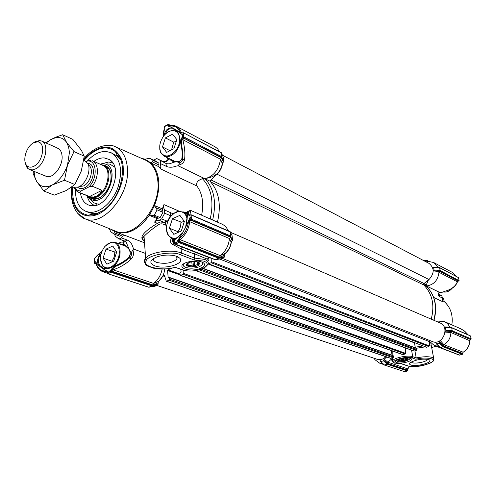 <?xml version="1.0" encoding="UTF-8"?>
<svg xmlns="http://www.w3.org/2000/svg" width="496" height="496" viewBox="0 0 496 496"><rect width="100%" height="100%" fill="white"/><g stroke="black" fill="none" stroke-linecap="round" stroke-linejoin="round"><path stroke-width="0.74" d="M410.335 358.31L410.341 358.744L406.813 360.79C402.944 361.857 399.782 362.08 397.327 361.479L396.397 360.598M407.458 361.888C400.991 364.002 392.578 362.967 396.54 360.499L399.596 359.154C404.996 357.74 408.871 357.604 411.221 358.751C412.046 359.73 410.793 360.772 407.458 361.888M415.22 347.2L422.945 345.954M444.063 326.852L449.86 327.193L448.353 324.669L446.301 322.679L444.348 321.551L437.435 321.048L436.381 321.377M434.006 320.348C437.72 306.379 435.048 294.878 425.99 285.832L426.393 285.994M423.615 284.623L426.455 285.994C433.839 284.884 437.999 280.302 438.935 272.261L440.442 271.665L433.219 270.915M426.455 285.994L439.741 292.429L438.879 292.683C437.608 294.395 437.9 295.746 439.747 296.732L442.364 297.984L442.978 301.828L433.715 297.47M410.862 365.013C416.026 367.102 433.163 362.52 429.499 359.991L428.68 359.563C422.642 358.534 416.659 359.47 410.719 362.359C409.157 363.506 409.206 364.386 410.862 365.013M411.246 362.03L412.201 362.669C415.642 364.076 427.18 361.64 427.583 359.402L427.608 359.278M431.675 347.634L435.91 346.177M442.302 298.158L443.808 299.231L444.063 301.419L442.258 300.57M432.506 267.245L433.566 267.449L434.068 269.979L433.219 270.866M426.461 281.561L423.689 283.917M423.28 284.487C432.295 293.415 434.93 304.959 431.198 319.133C434.868 305.331 432.419 293.961 423.844 285.014L210.651 181.902C219.065 191.716 221.328 205.121 217.459 222.134C221.421 204.532 218.903 190.861 209.907 181.133L217.093 173.693C214.235 175.993 210.98 177.469 207.322 178.138M444.211 327.155L445.433 327.689L445.972 330.41L445.086 331.626M439.865 340.758L439.462 343.3L436.511 343.995L435.686 342.073M386.719 357.002L384.233 359.197L383.489 360.852L380.562 361.646L379.831 359.674M438.129 267.48L433.566 262.471L427.651 261.249L426.213 261.931M374.071 358.248L375.019 359.767L379.707 363.208L382.788 363.673M380.258 360.437L379.57 359.681M384.233 359.197L387.804 362.179L391.084 359.451L390.854 358.41M429.22 345.718L430.069 345.731L429.195 341.093L434.428 345.594L438.811 346.282M436.201 343.04L435.389 342.085M440.256 340.51L443.939 344.714C448.328 341.936 450.653 337.869 450.92 332.512L445.067 332.084M428.377 280.035L426.238 284.958L426.355 285.888M392.702 361.051L390.972 359.538M383.489 360.852L387.116 364.176L387.419 363.711L383.761 360.35L387.221 363.27L387.798 362.185L407.675 368.869L409.219 366.296M392.696 360.431L392.212 358.019L392.46 359.817M392.181 355.279L392.224 350.895M391.084 359.451L392.429 359.736M416.373 348.254L425.283 346.853M434.428 345.594L454.082 353.102M469.78 340.721L450.92 332.494L451.54 331.427L445.588 331.13M443.939 344.714L463.19 352.21M439.71 341.657L443.3 345.836L443.92 344.726M450.132 327.558L449.866 327.211L450.74 327.589M467.976 334.701L465.006 331.502L461.454 329.108L444.348 321.551M445.073 327.304L450.914 327.596M439.741 292.429L441.446 292.535L448.136 290.172C452.898 288.232 455.96 285.436 457.318 281.778L438.935 272.261M440.442 271.665L458.254 281.096L459.017 280.401L458.763 279.081M414.929 350.895L416.212 357.932L415.896 359.259C425.016 356.636 437.497 358.676 432.109 361.82C429.71 364.833 411.364 367.927 407.997 365.893L401.072 363.531L395.126 363.14C388.467 361.156 406.224 355.595 412.058 357.889L415.896 359.259M400.712 363.562L401.072 363.531M426.355 260.214L423.894 260.716L426.368 260.214L428.532 261.373M458.75 280.872L440.287 271.262L439.561 267.654M438.693 294.016L441.831 295.864L442.364 297.984M407.638 369.948L407.185 369.948L407.836 368.912M407.731 370.357L387.419 363.711M429.214 345.396L430.069 345.731L429.201 346.096M451.769 330.652L451.552 331.427L470.568 339.549L451.552 331.427L451.769 330.652L445.972 330.41M439.878 342.519L443.734 346.382L462.57 353.828L462.576 353.456L443.3 345.836M445.433 327.689L451.242 327.992L450.945 327.602L445.011 327.292M451.868 324.849C453.201 315.059 450.597 307.247 444.063 301.419M441.831 295.864L438.91 294.419C438.166 293.954 438.545 293.303 440.039 292.454M448.136 290.172L441.446 292.535M458.006 280.798L457.318 281.778L458.056 281.151M457.51 281.716L457.498 281.771C456.004 285.684 452.86 288.536 448.043 290.334M459.005 280.606L440.355 270.667M443.387 298.673L442.358 297.997M406.193 371.312L407.402 370.927L387.116 364.176L384.456 365.006L384.09 364.746M407.724 370.301L407.805 368.943M407.669 369.923L407.669 370.469M459.587 355.111L440.349 347.659L459.271 355.13L462.446 354.218M436.511 343.995L440.194 347.659M440.349 347.659L436.964 344.081M470.078 335.699L451.689 327.639L452.296 331.464M469.805 340.51L470.648 339.524M462.588 353.536L463.01 352.327M443.734 346.382L443.195 346.772L462.297 354.305L462.57 353.828M439.462 343.3L443.195 346.772M451.775 328.023L450.957 327.602L451.54 327.67M442.971 346.809L440.479 347.584M470.878 337.652L470.506 335.953L451.769 327.844M198.512 262.303L198.772 264.69L197.538 264.566L194.599 265.558L194.221 261.578M199.014 264.945L199.404 262.93C197.117 261.336 193.719 261.175 189.212 262.44L187.172 263.556C183.154 266.823 195.498 268.243 199.014 264.945M187.519 263.283L187.649 264.746L187.42 263.37M187.649 264.746L187.792 265.819L189.013 265.441L188.753 262.62M191.785 261.789L192.163 265.806L189.013 265.441M192.163 265.806L193.471 266.482L194.599 265.558M187.792 265.819L187.556 263.258M193.471 266.482L193.018 261.64M199.404 262.93L198.543 262.334L198.667 263.581M197.284 261.882L197.538 264.566M141.775 158.484C151.857 161.15 157.486 168.752 158.664 181.276C160.059 193.787 153.562 212.79 142.718 223.175C131.948 233.337 121.563 235.457 111.563 229.543M119.567 157.139L117.434 155.682L119.567 157.139M97.377 213.695L94.637 214.632L88.393 215.264C76.88 213.02 71.697 203.676 72.844 187.215M94.637 214.632L102.97 210.583C121.632 198.481 129.109 162.167 115.419 151.708C109.783 147.107 103.112 146.766 95.412 150.685L89.695 154.597L84.432 159.96M87.184 161.144C93.192 154.554 99.454 151.317 105.958 151.435L110.986 152.663C120.64 158.763 122.977 170.32 117.992 187.321C112.629 202.362 99.659 213.497 89.416 212.238L86.006 211.408L89.64 212.821L93.502 213.695L98.14 213.367M141.267 158.261L144.987 159.185L151.175 163.085C160.109 173.16 161.237 187.314 154.541 205.555L149.296 215.338L150.114 214.867L152.185 215.518L154.262 215.152L157.108 209.851L154.541 205.555L162.353 208.872L162.676 210.552L155.831 207.65M122.332 234.484L121.229 235.389L114.247 232.76L114.223 231.638L114.632 231.527L111.048 229.332M158.05 217.936L154.529 222.134L156.6 220.447L159.08 220.261L164.232 222.375L160.419 222.01L157.418 223.305L158.385 224.738C160.419 223.547 162.471 223.547 164.536 224.731L166.699 225.519M124.856 241.044L126.003 241.819L129.729 250.672L131.421 252.421L133.449 249.023C132.389 244.286 130.231 241.267 126.982 239.959L121.092 237.751L123.324 235.792L125.401 235.55L114.632 231.527M202.418 178.727C197.73 180.339 195.877 182.751 196.856 185.963L160.977 169.074L160.183 166.675L160.704 163.686L166.377 166.389C169.241 167.623 172.658 167.499 176.613 166.011L178.126 165.776L204.848 178.715L202.418 178.727C211.463 188.083 214.055 201.494 210.211 218.959M114.247 232.76L113.844 233.969L110.658 231.607L109.659 229.363M117.943 243.381L121.805 241.992L122.927 242.036L122.915 242.997C123.721 243.406 123.981 242.637 123.696 240.703L123.647 240.603M144.937 262.998C144.026 261.454 144.262 259.854 145.65 258.193C150.263 252.024 171.728 248.93 181.431 253.041L181.059 248.88L171.48 243.772C170.116 241.837 170.165 240.021 171.641 238.322M144.404 241.347C142.389 240.089 142.247 238.446 143.989 236.418L144.038 236.356C147.033 233.182 151.813 229.313 158.385 224.738M114.638 234.279L115.215 236.177L118.631 238.712L119.976 238.731L121.092 237.751M228.482 230.95L225.736 226.536L222.692 224.428L190.16 210.174C190.631 210.347 190.551 211.873 189.912 214.762L189.98 214.787M210.775 177.165L209.312 177.27M122.128 244.912L124.546 245.154L128.805 249.073M113.367 266.6L109.43 268.026L103.503 268.342L99.95 265.62C99.082 264.418 98.53 262.731 98.301 260.549C98.357 258.193 99.014 256.413 100.266 255.204L99.801 254.82C97.08 258.726 96.894 262.421 99.243 265.906L99.95 265.62M187.544 215.518L187.271 217.341M195.238 252.197L194.302 253.71L194.661 258.106L194.097 259.972L203.744 261.113C215.506 265.379 193.936 274.251 182.875 269.855L175.212 267.307C167.766 269.247 160.586 269.557 153.686 268.224C147.932 265.825 142.904 266.178 145.65 258.193L144.038 236.356M176.836 256.358C170.977 254.529 164.492 254.646 157.375 256.717C149.662 259.947 148.794 262.992 154.789 265.844C164.635 269.781 185.175 263.698 179.918 258.298L176.836 256.358M153.636 258.404C152.973 260.047 153.977 261.38 156.643 262.396C165.038 264.269 171.802 263.221 176.942 259.272L177.177 256.494M200.564 268.255C204.123 266.668 205.251 264.994 203.955 263.233C200.074 260.543 194.289 260.264 186.601 262.403L185.771 262.725C174.511 267.276 190.123 272.912 200.564 268.255M183.532 263.959C182.72 265.366 183.433 266.507 185.659 267.381C190.03 268.646 194.668 268.404 199.553 266.668L202.56 264.641L202.461 262.186M165.137 134.329L167.381 130.039L169.719 128.873L173.061 128.768L176.619 130.752M204.848 178.715C213.503 176.495 218.736 170.01 220.553 159.259L182.813 139.698C184.735 147.138 185.312 153.81 184.549 159.706C183.985 162.527 182.038 164.3 178.709 165.025L179.527 162.781L177.326 161.932C179.974 161.591 181.542 160.344 182.026 158.181C182.522 153.859 182.063 148.657 180.631 142.581C179.949 137.194 178.641 133.083 176.712 130.262L177.401 131.719M157.139 218.575L149.296 215.338C138.62 229.859 127.429 235.408 115.711 231.979M120.819 160.041L117.837 156.469L110.986 152.663M143.189 240.219C139.326 237.069 144.076 231.434 157.418 223.305L154.529 222.134M159.08 220.261L161.659 218.897L164.709 213.23L164.579 210.025L163.599 207.657L163.947 204.606L162.353 208.872M201.624 215.196C203.974 203.143 202.387 193.397 196.856 185.963M158.863 166.718L151.175 163.085L152.167 161.746L158.9 164.939L158.863 166.718L160.977 169.074M144.987 159.185L149.773 158.28L153.134 160.382L152.167 161.746M149.773 158.28L155.527 161.02L149.773 158.28M158.608 218.116L160.127 217.583L162.961 212.319L162.676 210.552M173.253 213.857L164.579 210.025M158.9 164.939L158.881 163.122L155.527 161.02M177.704 161.653L175.516 161.944C170.897 162.521 170.872 164.684 165.986 163.463L156.711 158.503L153.748 160.177M120.144 242.519L119.393 243.431L121.315 244.385L122.661 244.33C124.167 243.189 124.515 241.98 123.696 240.703L126.003 241.819M121.229 235.389L119.908 236.257L114.018 234.038M132.953 250.288C134.019 253.723 133.443 256.637 131.223 259.024C126.325 263.717 120.286 267.319 113.107 269.812L153.599 283.427L152.501 285.925L151.869 286.031L151.819 285.095L111.538 271.653L111.34 270.766L112.4 271.405L113.107 269.812L111.991 269.421L111.34 270.766L110.583 270.723L111.699 268.894L115.308 266.538L111.991 269.421L111.699 268.894M162.13 269.061C160.896 275.261 158.057 280.048 153.617 283.414L153.599 283.427M220.553 159.235L222.289 163.544L223.33 162.124L221.675 157.926L220.553 159.235M178.709 165.025L178.126 165.776M160.32 160.747L160.704 163.686M166.377 166.389L165.986 163.463L156.705 158.503L162.378 161.225C165.732 162.384 167.921 161.473 168.956 158.484M209.907 181.133L204.829 178.715M164.709 213.23L171.12 215.958M162.372 161.225C164.343 163.32 170.426 158.658 167.4 157.908L166.65 157.362M166.978 157.914L167.995 159.346M164.492 269.006L164.387 271.69L164.97 268.981M224.279 255.304L224.93 253.574C228.358 250.697 230.423 246.909 231.136 242.203L232.215 240.758L230.621 237.193L190.669 220.15L188.399 222.041C187.457 228.861 184.512 234.31 179.564 238.384L179.05 241.18L178.219 241.217L178.907 242.563L218.606 258.218L215.183 259.644L220.646 258.887L224.068 257.467L224.434 256.754L218.916 257.505L179.298 241.837L179.05 241.18L219.666 257.281L224.279 255.304L224.434 256.754M231.136 242.203L229.462 238.545L189.683 221.669L188.399 222.041L190.024 219.387L190.458 220.075L191.134 219.939L230.851 236.896L232.618 240.585L232.215 240.758M232.618 240.585L232.06 235.581L230.163 231.675L190.979 214.706L191.53 219.213L191.134 219.939M209.455 177.196L210.943 177.109M217.186 173.743C219.988 170.909 221.687 167.505 222.289 163.544M222.016 157.66L221.321 152.892L183.154 132.624L182.125 132.94L183.322 132.909L183.749 136.846L182.491 136.946L182.95 137.572L222.016 157.66L223.801 161.894L223.33 162.124M223.801 161.894L223.281 157.232L221.352 152.725L183.154 132.624L181.871 133.071L179.992 132.252L181.939 132.792M153.617 283.414L158.689 281.269C161.516 278.888 163.395 275.689 164.325 271.672M118.693 243.654L119.393 243.431M94.668 258.187L97.445 255.204L101.81 251.621M114.402 266.197L114.415 266.197C120.28 263.891 125.048 260.995 128.724 257.505C130.423 255.583 130.758 253.307 129.729 250.672L128.861 248.955C126.926 246.053 124.862 244.509 122.661 244.33L122.989 244.863M121.346 244.627L120.888 244.46M164.536 224.731C166.253 224.62 166.29 223.901 164.641 222.574L164.232 222.375L166.805 221.024L167.4 221.371L170.475 215.667L170.345 212.48M167.71 221.749L167.4 221.371L164.641 222.574M172.298 240.517L173.005 238.867M173.11 242.333L172.744 242.073M128.445 257.765L128.607 257.505C130.318 255.111 130.653 252.886 129.617 250.827L129.76 251.032M124.502 245.142C125.841 245.303 128.024 247.857 128.793 249.128L128.941 249.302M131.421 252.421C131.831 254.516 131.297 256.32 129.828 257.827L131.223 259.024M103.577 268.361L103.515 268.342C104.005 268.739 105.524 268.751 108.06 268.379L114.384 266.135C120.181 263.878 124.924 261.001 128.607 257.505L129.828 257.827L123.306 262.589C120.162 264.337 120.013 264.622 115.308 266.538L114.415 266.197C109.597 268.584 105.704 269.402 102.715 268.658L103.298 268.268M184.549 159.706L182.801 159.135C182.503 160.94 181.412 162.155 179.527 162.781M180.612 142.507L181.325 143.325L181.22 139.085L181.809 139.072L182.547 137.832L183.756 138.21L182.813 139.698L181.809 139.072L181.325 143.325L182.708 151.807L182.801 159.135L182.069 157.759M169.341 158.677C170.556 160.53 172.614 161.622 175.516 161.944L177.469 161.665C179.949 161.349 181.455 160.171 181.995 158.125C182.007 154.219 183.049 154.814 180.6 142.575C179.707 136.753 178.374 132.804 176.613 130.733L174.865 129.419M177.444 161.684L172.422 160.859L170.289 159.135M185.702 212.939L187.717 211.575C188.437 210.36 188.499 211.023 187.91 213.553L188.945 214.818L189.937 214.836M163.426 136.332L163.686 131.316L164.381 129.109M164.467 129.313L163.761 133.002L164.697 133.219L164.43 135.079M174.034 125.6L176.638 126.468L215.165 146.859L217.657 148.837L219.461 151.726M230.851 236.896L230.163 231.675M229.456 238.576C228.675 245.805 225.581 251.472 220.181 255.583L224.93 253.574M211.036 258.131L208.816 257.66L207.632 259.278L194.302 253.71M150.641 286.924L154.901 286.223L157.623 285.088L158.15 284.065L153.717 284.785L158.057 282.925L158.689 281.269M158.057 282.925L158.15 284.065M152.768 285.882L153.128 284.933L153.717 284.785L153.369 285.783L152.501 285.925M101.178 253.462L99.801 254.82L99.2 254.002L94.333 258.497L94.228 262.88M97.445 255.211L96.41 256.903M198.673 253.537L172.98 243.511L174.778 242.463L174.177 241.335L174.27 241.98L173.073 241.025C172.013 241.732 171.951 241.081 172.887 239.066M174.679 242.507L174.27 241.98L174.666 242.277M198.97 253.654L209.405 257.722M207.805 258.311L207.632 259.278M175.714 161.715L172.422 160.859M187.364 215.072L187.395 214.948C188.04 212.393 187.965 211.823 187.166 213.224L186.961 213.485M189.441 215.32L190.979 214.706C190.538 214.619 190.538 214.619 190.979 214.706L189.441 215.32L188.356 215.084L188.945 214.818L189.584 215.078M188.356 215.084L187.91 213.553L187.395 214.948L185.634 227.286M220.181 255.583L219.666 257.281M230.621 237.193L229.462 238.545M100.266 255.204L100.893 254.578M96.23 256.903L94.823 258.304M94.407 258.236L94.116 258.627L94.407 258.236M173.829 239.952L173.984 239.258M173.352 239.004C172.875 240.225 173.067 240.51 173.935 239.872L174.301 239.642M173.792 241.335L175.503 238.998L182.323 233.126C177.99 237.46 175.708 239.419 175.491 239.004L173.935 239.872L173.073 241.025L174.177 241.335M174.716 242.501L174.456 241.781L174.666 243.108L176.601 242.259L177.252 243.288L175.472 244.119L174.989 243.778M111.538 271.653L111.166 272.335L107.93 273.711L148.85 287.221L151.869 286.031M110.583 270.723L110.552 271.275L111.321 271.3M94.147 261.008L94.321 260.648L99.243 265.906L102.715 268.658L108.785 272.087L110.552 271.275L111.166 272.335L151.968 285.919M182.95 137.572L182.547 137.832L182.075 137.231L182.491 136.946L182.299 134.782L176.712 130.262L172.881 128.055C168.925 127.478 166.197 129.202 164.697 133.219L165.28 133.399M181.22 139.085L182.075 137.231M221.737 156.655L183.749 136.846L183.371 137.547M187.166 213.571L187.717 211.575M230.572 235.929L191.53 219.213L190.29 219.269L189.881 215.09L191.189 215.041L230.119 231.892M173.061 128.768L172.881 128.055L169.601 126.623L166.371 125.581L164.672 126.61L165.019 126.052M169.756 125.823L169.57 126.244C174.542 125.352 178.014 127.354 179.992 132.252L181.889 132.872M182.144 132.754L181.387 132.823M179.564 238.384L179.992 239.605L220.156 255.601M220.646 258.887L214.706 259.451M96.026 263.401L94.854 263.326L96.137 263.76M106.993 272.05L105.766 270.971L107.285 272.744L108.785 272.087L109.43 273.054M183.495 134.751L182.299 134.782L181.871 133.071M179.075 241.496L176.601 242.259L182.404 233.256L185.653 227.249L190.098 217.285L191.338 217.229M170.791 125.612L168.876 124.601L166.371 125.581L166.718 125.104M164.697 126.244L168.423 124.341L167.964 124.446L167.952 125.048L170.109 125.736M168.708 124.744L169.57 126.244L167.952 125.048M224.068 257.467L218.606 258.218L218.916 257.505M107.043 272.112L105.766 270.971C101.085 271.244 97.935 268.745 96.317 263.481L96.106 263.643M150.641 286.917L154.901 286.223M95.071 263.072L94.649 262.434L96.317 263.481L95.071 263.072M174.778 242.463L175.472 244.119L215.183 259.644M174.772 243.412L175.212 244.131L214.917 259.644M148.85 287.221L148.124 286.979M149.129 287.172L149.767 287.066L149.135 287.165M179.434 238.52L178.219 241.217M407.315 358.23L406.962 358.986L406.819 358.18M401.859 358.571L399.274 359.581C396.459 361.348 403.862 361.596 407.061 359.854L407.879 358.552L404.469 358.143M405.641 358.093L405.895 359.532L406.887 359.674L406.962 358.986M399.268 359.836L399.199 360.524L399.919 360.189L399.764 359.296M401.586 358.639L401.884 360.325L399.919 360.189M401.884 360.325L402.74 360.772L403.595 360.139L403.267 358.31M405.895 359.532L403.595 360.139M402.74 360.772L402.33 358.472M406.621 358.149L406.887 359.674M181.803 229.419L182.869 226.257M170.091 217.291L170.878 216.256C173.116 213.553 175.615 211.91 178.368 211.315L183.756 212.158L185.851 214.005L187.333 216.653M177.921 237.41C173.885 238.991 170.68 238.161 168.299 234.918C165.311 229.152 166.123 222.995 170.742 216.436L174.158 213.305L177.94 211.699C182.689 211.073 185.74 213.429 187.085 218.755M169.39 228.203L173.78 234.348L181.294 230.993L184.357 221.445L179.887 215.357L172.428 218.761L169.39 228.203L178.014 231.713L178.467 232.258M178.244 232.035L178.169 231.217L178.014 231.713M184.338 221.414L181.406 222.183L180.854 222.853C180.891 226.015 179.998 228.805 178.169 231.217M175.739 238.849L171.87 238.421L168.336 235.488C166.606 232.779 166.073 229.419 166.718 225.413M176.985 216.684L175.311 217.446M181.406 222.183L172.428 218.761M182.615 219.071L181.617 217.707M176.688 233.052L178.368 232.302M171.083 230.578L172.069 231.954M171.25 222.425L170.568 224.539M181.015 222.363L180.854 222.853M443.647 292.001C446.567 292.355 449.184 291.357 451.49 289.007L452.067 288.331M165.571 133.914L168.46 131.713L171.994 130.417L176.347 131.056L177.444 131.787M180.364 141.577L178.938 146.723L176.161 151.379C172.075 156.085 168.008 157.641 163.971 156.054L161.107 153.369L160.431 151.981L159.762 149.296L159.768 145.644M179.626 138.031C179.955 142.557 178.591 146.835 175.534 150.877C169.806 156.916 164.988 157.554 161.082 152.787C158.633 147.585 159.538 141.93 163.804 135.836C166.296 132.773 169.037 131.056 172.019 130.684C175.237 130.467 177.531 131.936 178.92 135.079M176.26 141.41L174.139 141.961L173.612 142.625L171.523 149.941M175.026 145.204L176.843 139.612L172.571 134.211L165.41 137.9L162.477 146.94L166.668 152.396L173.879 148.757L175.026 145.204M169.781 135.65L168.181 136.474M174.139 141.961L173.767 142.154L165.41 137.9M175.175 137.51L174.22 136.301M169.458 150.989L171.077 150.17M164.095 149.048L165.038 150.269M162.477 146.94L170.072 150.722M164.275 141.41L163.618 143.431M173.767 142.154L173.612 142.625M105.171 246.121L111.327 242.122L115.078 242.327C121.365 244.212 121.873 256.934 115.841 263.977L113.131 266.612M104.557 246.841L107.576 243.989L110.893 242.501C119.3 240.089 122.512 255.074 115.215 263.488C110.503 268.572 106.287 269.254 102.573 265.534C99.256 259.947 99.919 253.716 104.557 246.841M103.069 258.162L106.876 264.188L113.714 261.144L116.69 252.011L112.809 246.022L106.02 249.128L103.069 258.162L111.935 261.225L112.344 261.752M112.133 261.535L112.09 260.753L111.935 261.225M116.56 251.813L115.208 252.111L114.7 252.743C114.787 255.738 113.919 258.404 112.09 260.753M107.068 268.572L105.716 268.286L102.666 266.104L100.459 259.148M110.168 247.231L108.643 247.926M115.208 252.111L106.02 249.128M115.177 249.68L114.309 248.341M109.523 263.01L111.054 262.328M104.538 260.493L105.394 261.845M104.873 252.631L104.216 254.659M114.849 252.272L114.7 252.743M100.056 164.157L103.453 163.761L105.109 164.033C120.026 166.91 108.593 202.92 93.496 200.39L90.117 199.287L86.701 195.554M93.887 161.411C97.371 158.925 100.812 157.753 104.197 157.908L109.238 159.495C125.048 167.698 108.977 208.928 91.208 205.666L89.714 205.406C84.63 203.912 81.542 199.783 80.445 193.018M86.006 211.408C78.802 208.078 75.305 200.849 75.522 189.732M210.571 180.476L210.651 181.902M222.425 155.192L429.052 263.419C434.521 268.026 434.508 273.401 429.003 279.539L424.006 283.507L423.844 285.014M222.648 162.694C222.177 167.202 220.317 171.046 217.068 174.226L214.074 177.022M172.025 268.082L167.933 269.812L167.58 270.463L168.144 277.295L169.514 277.735L169.632 279.211L169.099 280.19L166.309 281.232L164.3 275.162L163.054 275.912L158.249 281.858M183.886 270.37L183.725 273.476L183.185 274.331L180.333 275.398L179.874 273.414L181.09 271.882L180.873 269.371M208.053 261.125L208.946 260.233L208.686 257.678M208.543 263.791L426.591 347.237L208.543 263.791L211.153 262.706L211.711 261.826L211.854 258.447M231.415 241.459C230.795 246.847 228.476 251.088 224.465 254.194M230.504 232.314L439.989 322.939C450.504 326.914 442.568 346.152 432.32 341.533L222.072 258.298M429.703 340.498L429.114 341.502L429.226 345.91L428.792 346.549L426.591 347.237M414.433 342.699L415.344 347.87M416.243 348.279L416.869 349.686L416.454 350.418L413.98 351.094L195.753 270.655M405.474 347.956L405.567 353.338L405.139 353.964L402.709 354.634L180.333 275.398M391.276 350.56L392.088 355.248M392.95 355.613L393.551 357.008L393.142 357.728L390.749 358.391L166.309 281.232M385.838 356.698C383.234 359.34 380.37 360.208 377.239 359.309L156.829 285.417M72.05 186.893L72.912 187.246L78.021 187.166L79.155 186.663C86.23 183.371 91.227 170.37 87.984 163.73L83.849 159.706M34.026 166.185C43.319 161.702 45.992 141.67 37.355 141.856L33.399 142.91C26.052 146.636 21.936 161.653 27.144 165.862C29.01 167.481 31.304 167.592 34.026 166.185M33.17 143.04L35.03 141.769L39.624 140.548L41.614 141.025C49.643 143.766 45.403 164.188 35.774 168.801L32.482 169.892L29.5 169.514L27.776 168.411L26.393 166.613L25.091 162.031M74.952 187.686C76.39 189.912 78.374 191.016 80.898 191.003L79.664 192.634L78.771 192.336L89.59 196.726C91.797 197.588 94.215 197.383 96.844 196.106C107.93 191.27 112.307 168.721 102.901 165.428L92.231 160.679C99.057 163.252 99.144 177.543 92.256 186.236L88.796 186.986C98.016 178.287 96.949 159.817 87.476 160.995L86.552 161.479M101.184 164.666L103.633 165.273C113.274 168.659 108.791 191.772 97.421 196.72C94.73 198.028 92.25 198.245 89.987 197.358L87.848 196.019M87.476 160.995L90.923 160.251M79.664 192.634L90.52 196.862L93.812 196.999L96.825 196.1L99.795 193.793L101.965 190.297L92.256 186.236M80.898 191.003L88.796 186.986M89.41 196.59L101.965 190.297M69.446 152.346L68.572 146.779L66.538 142.296L74.016 151.609L67.493 165.149L69.446 152.346M56.432 147.579L59.613 149.327L60.487 150.449L61.702 153.357L62.112 156.321C62.738 165.459 54.647 177.072 47.963 176.712L44.497 175.64M45.837 142.891L50.741 139.612L55.633 137.256L62.67 134.726L66.538 142.296C63.736 138.341 59.935 136.865 55.143 137.869L50.741 139.612L46.116 143.015M34.057 171.374L34.77 176.892L36.685 181.561C40.356 187.023 45.564 188.158 52.309 184.958C59.074 181.108 64.139 174.499 67.493 165.149L64.492 180.24L52.309 184.958L43.853 191.028L36.617 181.449L33.176 173.668L33.437 171.12M43.853 191.028L54.281 195.12L66.228 190.557L74.859 184.512L81.288 171.064L84.258 156.172L81.332 150.214L72.844 139.388L62.67 134.726M84.258 156.172L74.016 151.609M74.859 184.512L64.492 180.24M392.838 361.652L392.764 360.815C393.371 357.914 408.307 354.807 412.74 356.686L412.058 357.889M407.997 365.893L407.532 365.887C413.373 366.928 419.058 366.643 424.607 365.025C431.34 362.849 434.446 361.001 433.919 359.488L432.295 357.473C428.581 356.364 423.224 356.519 416.212 357.932L412.74 356.686L411.568 350.201M433.783 320.249C437.497 306.137 434.856 294.636 425.859 285.739M426.238 284.958L423.826 283.786M424.595 261.082L427.019 260.58M427.967 261.417L427.651 261.243M456.351 276.365L452.408 272.44L456.382 276.384M437.937 267.239L438.445 267.505M462.489 353.437L462.991 352.321C467.294 349.643 469.557 345.706 469.786 340.498L470.493 339.506M440.287 271.262L433.585 270.735M433.566 267.449L439.778 267.945M439.778 267.784L458.459 277.611L439.723 267.617M458.738 278.932L458.49 277.76M407.185 369.948L387.221 363.27M438.873 294.376L439.747 296.732M440.287 270.469L434.068 269.979M404.959 371.69L404.494 371.622M406.05 371.355L404.823 371.733L384.456 365.006L380.823 361.689M451.788 330.652L452.302 330.677M442.097 299.28L443.963 300.167M471.144 339.059L470.865 339.394M470.853 337.522L471.138 338.917L452.377 330.882M83.973 158.763C93.329 146.518 108.519 142.86 115.494 146.791C122.462 150.251 126.43 157.313 127.398 167.977C130.243 194.959 102.591 227.342 84.903 218.724L77.736 213.354M83.855 159.675C93.899 148.515 103.509 144.857 112.685 148.688C119.778 153.94 123.287 160.419 123.206 168.132C124.849 177.432 118.011 203.689 98.865 213.931C79.763 222.109 71.492 204.154 71.926 194.252L72.236 186.967M114.985 230.931L115.394 231.099C133.43 239.828 161.057 208.072 157.858 181.307C156.761 170.729 152.663 163.68 145.557 160.171L115.494 146.791M116.287 152.532L115.804 152.47M175.429 267.146C164.43 271.448 141.937 267.102 146.091 261.268C145.626 255.434 172.602 250.325 180.482 254.795L181.431 253.041L194.661 258.106L204.674 259.396C208.072 260.822 209.039 262.62 207.576 264.796C202.653 270.425 200.254 269.328 194.996 270.766C190.036 271.355 185.795 271.064 182.286 269.886L182.875 269.855M145.291 253.369L133.449 249.023M124.527 240.907L125.872 240.926L126.982 239.959M194.271 254.008L181.059 248.88L182.137 247.082M125.401 235.55L144.51 242.786M163.947 204.606L179.205 211.191M154.262 215.152L160.127 217.583M162.961 212.319L157.108 209.851M153.134 160.382L158.881 163.122M212.648 220.026C216.647 202.325 214.148 188.592 205.146 178.827M151.819 285.095L152.842 284.927L112.4 271.405M161.659 218.897L166.805 221.024M183.756 138.21L221.675 157.926M180.482 254.795L194.097 259.972M169.533 125.879L169.502 125.885C174.958 124.837 177.109 126.771 176.638 126.468L179.44 128.842L181.641 132.909M190.669 220.15L189.683 221.669C188.79 229.251 185.56 235.234 179.992 239.605L179.242 241.273M169.458 125.885L168.919 125.11M190.024 219.387L190.724 219.957M106.677 271.765L102.616 271.628L100.347 270.45M153.369 285.783L157.623 285.088M187.153 217.62C187.457 218.42 185.795 227.782 185.529 227.218L182.516 233.077M177.252 243.288L178.907 242.563L179.298 241.837M95.263 263.147L95.709 263.085M94.438 263.004L94.854 263.326M94.841 263.171L94.649 262.434M148.453 287.172L107.719 273.724L107.285 272.744L107.508 273.37M171.083 125.569L168.876 124.601M106.696 271.783L107.291 273.048M102.691 164.932C109.976 166.129 112.573 172.149 110.49 182.999C107.458 195.418 94.829 203.465 89.088 196.918M99.082 204.011L97.421 203.986L93.713 202.759L90.632 199.783M107.675 163.897L110.106 164.213L114.731 167.208M94.829 205.493C91.159 204.203 88.666 201.258 87.364 196.652M101.302 163.878L108.773 161.981L112.846 163.122M429.003 279.539L217.068 174.226M424.006 283.507L211.079 179.974M429.114 341.502L219.678 259.024M429.226 345.91L211.711 261.826M428.792 346.549L211.153 262.706M414.427 342.86L208.047 263.977M416.659 348.545L203.038 268.578M416.869 349.686L201.202 269.322M416.454 350.418L199.454 269.874M414.284 351.094L196.032 270.611M405.567 353.338L183.725 273.476M405.139 353.964L183.185 274.331M403.006 354.634L180.674 275.379M179.936 274.102L167.933 269.812M180.005 274.896L167.58 270.463M168.807 277.524L168.144 277.295M393.353 355.886L169.514 277.735M393.551 357.008L169.632 279.211M393.142 357.728L169.099 280.19M391.034 358.391L166.637 281.22M164.988 276.588L163.054 275.912M79.273 186.601L83.613 185.926C90.836 182.671 94.19 168.051 88.449 165.019M87.829 163.382C96.751 163.525 94.321 183.421 84.773 187.686C82.001 189.026 79.633 188.889 77.661 187.29M90.892 160.239L90.229 160.134M74.257 187.618C75.69 190.315 77.19 191.89 78.771 192.336L75.789 190.08M392.274 358L392.764 360.815C392.206 361.1 392.838 361.875 394.661 363.134L400.842 363.587M429.108 359.743L429.499 359.991M430.85 343.288L433.709 358.36M410.88 358.527L411.221 358.751M426.331 261.993L427.602 261.454M374.461 358.379L375.019 359.767M436.678 321.501L437.435 321.048M433.566 262.471L452.408 272.44M379.707 363.208L383.737 364.541M407.532 365.887L400.793 363.587M426.74 260.295L428.773 261.361M439.704 267.611L433.182 267.084M392.392 359.674L392.671 360.288M409.417 366.327L408.028 368.664M452.922 352.774L454.094 353.109M469.836 340.622C469.594 345.743 467.356 349.63 463.128 352.284M460.071 328.439L464.399 330.993L468.05 334.726M458.701 280.99L459.073 280.488M458.676 280.996L458.186 281.139M458.521 277.704L458.781 278.975M404.872 371.74L384.276 365.006M380.562 361.646L384.208 364.969M462.96 352.396L462.65 353.698M462.39 354.299L462.656 353.729M458.106 281.158L457.641 281.468M458.794 279.025L459.067 280.457M406.1 371.368L404.922 371.721M407.662 369.911L407.681 369.179M406.156 371.349L407.464 370.934M461.026 354.714L459.569 355.136M470.84 339.481L471.194 338.991M470.809 339.493L469.855 340.405M462.34 354.311L461.075 354.696M470.909 337.602L471.188 338.948M470.902 337.559L470.555 336.021M71.734 187.135L71.368 194.668C71.653 201.884 73.625 207.929 77.289 212.796C80.637 216.51 83.179 218.482 84.903 218.724L114.96 230.919M93.502 213.695L88.393 215.264M202.523 262.248L203.955 263.233M117.837 156.469L115.419 151.708M143.989 236.418C141.887 237.627 142.017 239.084 144.367 240.802M119.908 236.257L113.937 234.013M158.813 218.252L152.235 215.531M118.835 238.812L125.996 241.819M102.157 250.802L97.588 255.074M172.93 238.843C171.957 240.597 171.901 241.664 172.769 242.042L173.129 242.296M186.583 213.317L186.967 212.195L185.194 212.716M190.16 210.168C189.813 210.006 189.162 211.209 188.207 213.776M163.091 136.797L163.668 131.533M172.98 243.505L173.805 241.335M182.286 269.886L175.249 267.325M187.153 217.639L188.22 213.788M164.697 126.269L163.686 131.316M174.586 240.269L173.91 240.014M177.574 256.668L179.918 258.298M187.277 213.615L187.798 213.187M107.192 273.141L102.616 271.628C99.15 270.066 96.968 267.363 96.075 263.512L95.995 263.339M96.162 263.853L94.643 263.345L94.234 262.663L94.097 258.639M173.575 239.097L173.805 239.971M176.942 259.272L176.681 256.302M175.212 244.131C175.355 244.602 174.071 242.773 175.212 244.131M182.95 211.742L187.686 213.795M177.94 211.699L178.368 211.315M171.87 238.421L174.66 239.525M168.299 234.918L168.336 235.488M176.347 131.056L177.277 131.539M172.019 130.684L172.496 130.349M163.971 156.054L175.534 161.69M161.082 152.787L161.107 153.369M115.078 242.327L126.796 246.63M110.893 242.501L111.327 242.122M105.716 268.286L106.721 268.621M102.573 265.534L102.666 266.104M105.946 166.303C110.583 168.528 112.065 174.096 110.385 182.999C106.026 194.711 100.006 199.814 92.33 198.307M95.864 203.689L96.385 205.102M105.109 164.033L105.431 164.046M112.425 162.508L109.238 159.495M94.097 205.611L89.714 205.406M416.454 348.285L203.335 268.435M393.142 355.62L169.297 277.4M37.355 141.856L39.624 140.548M41.614 141.025L58.838 148.645M106.398 166.507L103.633 165.273M92.795 198.493L89.987 197.358M29.5 169.514L46.934 176.638M27.144 165.862L27.776 168.411M55.143 137.869L55.633 137.256"/></g></svg>
